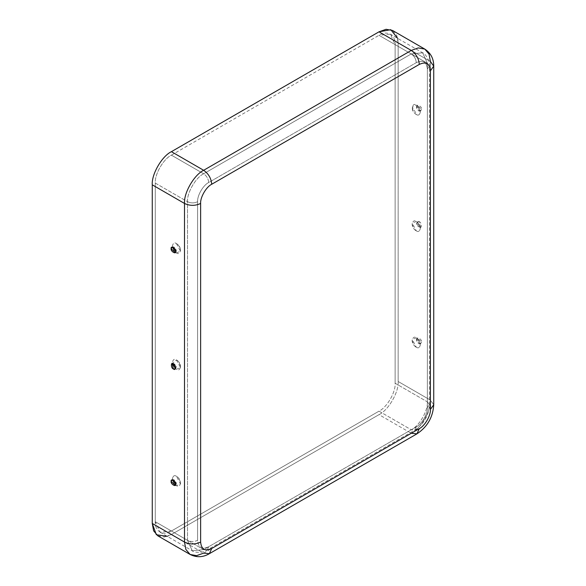 <?xml version="1.0" encoding="UTF-8"?>
<svg xmlns="http://www.w3.org/2000/svg" width="586" height="586" viewBox="0 0 586 586"><rect width="100%" height="100%" fill="white"/><g stroke="black" fill="none" stroke-linecap="round" stroke-linejoin="round"><path stroke-width="0.44" stroke-dasharray="2.93 2.2" d="M416.287 114.46C414.375 113.618 413.027 111.281 412.236 107.443C413.027 104.513 414.375 103.729 416.287 105.099C418.206 105.941 419.554 108.278 420.345 112.116C419.554 115.054 418.206 115.83 416.287 114.46C418.206 115.83 419.554 115.054 420.345 112.116C419.554 108.278 418.206 105.941 416.287 105.099L412.273 106.835L416.836 114.731C413.526 113.017 412.002 110.388 412.273 106.835M421.583 109.348L420.675 110.915L417.049 106.725L417.503 105.414L421.583 109.348C422.389 106.703 416.243 103.151 417.049 106.725C416.243 109.37 422.389 112.915 421.583 109.348M416.287 230.825C414.375 229.983 413.027 227.646 412.236 223.808C413.027 220.878 414.375 220.094 416.287 221.464C418.206 222.306 419.554 224.643 420.345 228.481C419.554 231.419 418.206 232.195 416.287 230.825L416.836 231.096C415.892 231.155 411.453 227.515 412.273 223.2L416.287 230.825C418.206 232.195 419.554 231.419 420.345 228.481C419.554 224.643 418.206 222.306 416.287 221.464L412.273 223.2M416.287 347.19C414.375 346.348 413.027 344.011 412.236 340.173C413.027 337.243 414.375 336.459 416.287 337.829C418.206 338.671 419.554 341.008 420.345 344.846C419.554 347.776 418.206 348.56 416.287 347.19L416.836 347.461C415.943 347.725 411.401 343.586 412.273 339.565L416.287 347.19C418.206 348.56 419.554 347.776 420.345 344.846C419.554 341.008 418.206 338.671 416.287 337.829L412.273 339.565M421.583 342.07L420.675 343.645L417.049 339.455L417.503 338.144L421.583 342.07C422.389 339.433 416.243 335.881 417.049 339.455C416.243 342.099 422.389 345.645 421.583 342.07M419.312 227.016L417.503 221.779L419.312 221.779L420.675 227.28L419.312 227.016C422.008 229.5 422.008 222.402 419.312 221.779C416.624 219.296 416.624 226.394 419.312 227.016M176.445 243.571L180.466 251.196L176.445 252.932C174.533 252.09 173.185 249.753 172.394 245.915C173.185 242.985 174.533 242.201 176.445 243.571C174.533 242.201 173.185 242.985 172.394 245.915C173.185 249.753 174.533 252.09 176.445 252.932C178.364 254.302 179.712 253.526 180.503 250.588C179.712 246.75 178.364 244.413 176.445 243.571L175.903 243.3C179.213 245.014 180.73 247.644 180.466 251.196M175.5 368.616L176.445 369.297C174.533 368.455 173.185 366.118 172.394 362.28C173.185 359.35 174.533 358.566 176.445 359.936L180.466 367.561L176.445 369.297C178.364 370.667 179.712 369.891 180.503 366.953C179.712 363.115 178.364 360.778 176.445 359.936L172.511 363.437M180.466 367.561C181.286 363.247 176.847 359.606 175.903 359.665L176.445 359.936M176.445 485.662C174.533 484.82 173.185 482.483 172.394 478.645C173.185 475.707 174.533 474.931 176.445 476.301L180.466 483.926L176.445 485.662C178.364 487.032 179.712 486.248 180.503 483.318C179.712 479.48 178.364 477.143 176.445 476.301C174.533 474.931 173.185 475.707 172.394 478.645C173.185 482.483 174.533 484.82 176.445 485.662M180.466 483.926C181.338 479.905 176.796 475.766 175.903 476.03L176.445 476.301M416.287 426.872L208.697 546.731C202.009 549.771 198.317 547.639 197.614 540.329L197.614 201.709C197.116 195.658 203.21 185.103 208.697 182.51L416.287 62.651C422.975 59.611 426.667 61.742 427.377 69.053L427.377 407.673C427.868 413.723 421.774 424.279 416.287 426.872L414.815 430.139L411.255 429.78L379.003 411.167C386.98 407.395 395.85 392.034 395.125 383.237L395.125 44.617C395.85 34.992 386.98 29.871 379.003 35.307L171.412 155.158C163.435 158.938 154.565 174.291 155.283 183.088L155.283 521.708C154.565 531.334 163.435 536.454 171.412 531.019L379.003 411.167L171.412 531.019L203.657 549.639L411.255 429.78L203.657 549.639L207.217 549.99L208.697 546.731L416.287 426.872C421.774 424.279 427.868 413.723 427.377 407.673L429.465 404.765L427.377 401.857L395.125 383.237C395.85 392.034 386.98 407.395 379.003 411.167L411.255 429.78C419.232 426.007 428.095 410.654 427.377 401.857C428.095 410.654 419.232 426.007 411.255 429.78L414.815 430.139L416.287 426.872M397.704 38.398L398.15 42.873L398.15 381.493C399.007 391.939 388.474 410.178 379.003 414.654L171.412 534.513L167.31 536.366M171.412 531.019L160.007 532.147L155.283 521.708L187.535 540.329L192.259 550.767L203.657 549.639L171.412 531.019M203.657 549.639L192.259 550.767L187.535 540.329C190.89 541.896 194.252 541.896 197.614 540.329C198.317 547.639 202.009 549.771 208.697 546.731L207.217 549.99L203.657 549.639M155.283 521.708L155.283 183.088L187.535 201.709L187.535 540.329L155.283 521.708M187.535 540.329L187.535 201.709C190.89 203.276 194.252 203.276 197.614 201.709L197.614 540.329C194.252 541.896 190.89 541.896 187.535 540.329M157.868 535.853L164.358 537.025L171.412 534.513L379.003 414.654L411.255 433.274L203.657 553.125L171.412 534.513L203.657 553.125L411.255 433.274L416.954 433.838M190.12 554.466L196.61 555.645L203.657 553.125L209.356 553.689M171.412 155.158L379.003 35.307L411.255 53.927L203.657 173.778L171.412 155.158L203.657 173.778L411.255 53.927C414.287 56.051 415.972 58.959 416.287 62.651L208.697 182.51C208.374 178.811 206.697 175.903 203.657 173.778C195.68 177.551 186.809 192.911 187.535 201.709L155.283 183.088C154.565 174.291 163.435 158.938 171.412 155.158M187.535 201.709C186.809 192.911 195.68 177.551 203.657 173.778C206.697 175.903 208.374 178.811 208.697 182.51C203.21 185.103 197.116 195.658 197.614 201.709C194.252 203.276 190.89 203.276 187.535 201.709M395.125 44.617L395.125 383.237L427.377 401.857L427.377 63.237L395.125 44.617L427.377 63.237L427.377 401.857L429.465 404.765L427.377 407.673L427.377 69.053L429.465 66.145L427.377 63.237L422.653 52.799L411.255 53.927L379.003 35.307L390.408 34.178L395.125 44.617M379.003 414.654C388.474 410.178 399.007 391.939 398.15 381.493L430.395 400.113C431.252 410.552 420.726 428.791 411.255 433.274L379.003 414.654M411.255 433.274C420.726 428.791 431.252 410.552 430.395 400.113L433.735 404.765L430.395 400.113L398.15 381.493L398.15 42.873L430.395 61.486L430.395 400.113L430.395 61.486L398.15 42.873L396.81 35.512L392.539 30.472M411.255 53.927L422.653 52.799L427.377 63.237L429.465 66.145L427.377 69.053C426.667 61.742 422.975 59.611 416.287 62.651C415.972 58.959 414.287 56.051 411.255 53.927M433.735 66.145L430.395 61.486L429.055 54.124L424.791 49.092M420.675 110.915C418.148 112.468 414.639 106.623 417.503 105.414M420.675 343.645C418.148 345.198 414.639 339.345 417.503 338.144M417.503 221.779C415.408 224.555 416.463 226.394 420.675 227.28M172.057 247.116C174.591 245.563 178.093 251.416 175.236 252.617M172.057 479.846C174.591 478.293 178.1 484.146 175.236 485.347M175.236 368.982C177.331 366.206 176.269 364.375 172.057 363.481M160.007 532.147L192.259 550.767C193.351 552.51 203.042 553.404 207.217 549.99L414.815 430.139C423.839 424.074 428.725 415.613 429.465 404.765L429.465 66.145C430.329 60.819 424.711 52.872 422.653 52.799L390.408 34.178"/><path stroke-width="0.88" d="M175.69 251.306L172.057 247.116L171.156 248.691L175.236 252.617L175.69 251.306C176.496 254.881 170.35 251.335 171.156 248.691C170.35 245.116 176.496 248.662 175.69 251.306M175.69 484.036L172.057 479.846L171.156 481.421L175.236 485.347L175.69 484.036C176.496 487.611 170.35 484.058 171.156 481.421C170.35 477.846 176.496 481.392 175.69 484.036M173.427 368.982L175.236 368.982L173.427 363.745L172.057 363.481L173.427 368.982C170.731 368.36 170.731 361.262 173.427 363.745C176.115 364.367 176.115 371.465 173.427 368.982M424.791 49.092C430.783 53.04 433.765 58.725 433.735 66.145L430.395 70.796C429.692 63.486 426 61.354 419.312 64.401C418.8 58.49 416.111 53.831 411.255 50.433L418.301 47.92L424.791 49.092L392.539 30.472L386.049 29.3L379.003 31.82L411.255 50.433L203.657 170.292C208.521 173.69 211.209 178.342 211.722 184.253L419.312 64.401C418.8 58.49 416.111 53.831 411.255 50.433L379.003 31.82L171.412 151.671L203.657 170.292L411.255 50.433L418.301 47.92L424.791 49.092L429.055 54.124L430.395 61.486L433.735 66.145L430.395 70.796L430.395 409.416L433.735 404.765L430.395 409.416C430.893 415.467 424.799 426.022 419.312 428.622L416.954 433.838L419.312 428.622L211.722 548.474C205.034 551.521 201.342 549.382 200.632 542.072C201.342 549.382 205.034 551.521 211.722 548.474L419.312 428.622C424.799 426.022 430.893 415.467 430.395 409.416L430.395 70.796C429.692 63.486 426 61.354 419.312 64.401L211.722 184.253C206.235 186.846 200.141 197.409 200.632 203.452L200.632 542.072C195.263 544.584 189.886 544.584 184.509 542.072L152.265 523.452L152.265 184.832C151.408 174.386 161.934 156.154 171.412 151.671L379.003 31.82L390.803 29.703L397.704 38.398M167.31 536.366L156.33 534.732L152.265 523.452L153.605 530.813L157.868 535.853L190.12 554.466L185.857 549.434L184.509 542.072L185.857 549.434L190.12 554.466C196.537 557.682 202.946 557.425 209.356 553.689L203.657 553.125L196.61 555.645L190.12 554.466M172.511 363.437L175.5 368.616M211.722 548.474L209.356 553.689L211.722 548.474M184.509 542.072L184.509 203.452L152.265 184.832L152.265 523.452L184.509 542.072C189.886 544.584 195.263 544.584 200.632 542.072L200.632 203.452C195.263 205.964 189.886 205.964 184.509 203.452L184.509 542.072M171.412 151.671C161.934 156.154 151.408 174.386 152.265 184.832L184.509 203.452C183.652 193.006 194.186 174.767 203.657 170.292L171.412 151.671M203.657 170.292C194.186 174.767 183.652 193.006 184.509 203.452C189.886 205.964 195.263 205.964 200.632 203.452C200.141 197.409 206.235 186.846 211.722 184.253C211.209 178.342 208.521 173.69 203.657 170.292M433.735 66.145L433.735 404.765C432.959 417.232 427.362 426.923 416.954 433.838L411.255 433.274M416.954 433.838L209.356 553.689"/></g></svg>
